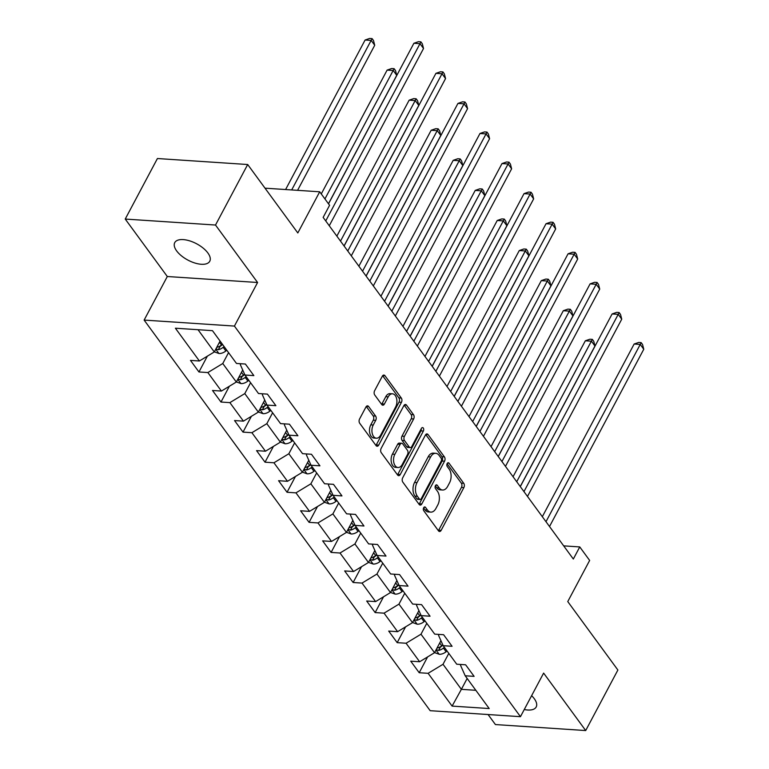 <?xml version="1.0" encoding="UTF-8"?>
<svg xmlns="http://www.w3.org/2000/svg" width="769" height="769" viewBox="0 0 769 769"><rect width="100%" height="100%" fill="white"/><g stroke="black" fill="none" stroke-linecap="round" stroke-linejoin="round"><path stroke-width="1.15" d="M423.671 507.742A2.134 1.307 93.8 0 0 423.757 510.731L438.484 530.841A3.038 1.865 93.8 0 0 439.551 531.494A3.038 1.865 93.8 0 0 441.137 530.35L463.88 487.575A3.038 1.865 93.8 0 0 463.755 483.307L449.029 463.198A2.134 1.307 93.8 0 0 448.289 462.736A2.134 1.307 93.8 0 0 447.173 463.544A2.134 1.307 93.8 0 0 447.26 466.533L449.163 469.128A9.737 5.979 93.8 0 1 449.557 482.788L447.664 486.354A9.737 5.979 93.8 0 1 442.588 490.016A9.737 5.979 93.8 0 1 439.186 487.902L437.282 485.306A2.134 1.307 93.8 0 0 436.532 484.845A2.134 1.307 93.8 0 0 435.427 485.643A2.134 1.307 93.8 0 0 435.514 488.632L437.417 491.228A9.737 5.979 93.8 0 1 437.811 504.897L435.908 508.453A9.737 5.979 93.8 0 1 430.832 512.116A9.737 5.979 93.8 0 1 427.429 510.01L425.526 507.405A2.134 1.307 93.8 0 0 424.786 506.944A2.134 1.307 93.8 0 0 423.671 507.742M176.639 250.896A19.831 9.247 -152 0 0 194.788 262.988A19.831 9.247 -152 0 0 209.764 261.239A19.831 9.247 -152 0 0 207.87 252.963A19.831 9.247 -152 0 0 189.722 240.88A19.831 9.247 -152 0 0 174.746 242.62A19.831 9.247 -152 0 0 176.639 250.896M524.256 709.527A19.831 9.247 -152 0 0 536.185 706.99A19.831 9.247 -152 0 0 534.292 698.713A19.831 9.247 -152 0 0 531.619 695.676M368.611 406.503A3.038 1.865 93.8 0 0 367.544 405.84A3.038 1.865 93.8 0 0 365.957 406.984L359.575 418.98A3.038 1.865 93.8 0 0 359.7 423.258L376.051 445.587A3.038 1.865 93.8 0 0 377.118 446.241A3.038 1.865 93.8 0 0 378.704 445.097L401.447 402.322A3.038 1.865 93.8 0 0 401.322 398.054L384.971 375.724A3.038 1.865 93.8 0 0 383.914 375.07A3.038 1.865 93.8 0 0 382.318 376.214L374.618 390.71A3.038 1.865 93.8 0 0 374.734 394.978L381.732 404.532A3.038 1.865 93.8 0 0 382.799 405.186A3.038 1.865 93.8 0 0 384.385 404.042L388.21 396.862A8.142 4.999 93.8 0 1 392.45 393.805A8.142 4.999 93.8 0 1 396.602 398.544A8.142 4.999 93.8 0 1 395.622 406.984L380.645 435.139A8.142 4.999 93.8 0 1 376.406 438.205A8.142 4.999 93.8 0 1 372.244 433.456A8.142 4.999 93.8 0 1 373.234 425.017L375.733 420.326A3.038 1.865 93.8 0 0 375.608 416.058L368.611 406.503L366.409 406.349M488.065 714.526L495.419 724.561L585.699 730.55L617.882 670.02L567.762 601.579L589.65 560.428L579.759 546.932L573.328 559.034L323.143 217.396L329.584 205.294L319.702 191.798L265.026 188.174M215.512 225.038L125.232 219.059L167.306 276.513L257.586 282.492L215.512 225.038L247.695 164.518L297.814 232.959L319.702 191.798M257.586 282.492L234.42 326.075L520.459 716.679L430.169 710.691L144.13 320.087L234.42 326.075M585.699 730.55L543.625 673.096L520.459 716.679M402.677 477.837A3.038 1.865 93.8 0 0 402.802 482.105L419.153 504.435A3.038 1.865 93.8 0 0 420.21 505.098A3.038 1.865 93.8 0 0 421.797 503.955L444.549 461.179A3.038 1.865 93.8 0 0 444.424 456.911L428.073 434.581A3.038 1.865 93.8 0 0 427.006 433.918A3.038 1.865 93.8 0 0 425.42 435.062L402.677 477.837M397.602 475.011L381.251 452.681A3.038 1.865 93.8 0 1 381.126 448.414L403.869 405.638A3.038 1.865 93.8 0 1 405.455 404.494A3.038 1.865 93.8 0 1 406.522 405.148L413.52 414.712A3.038 1.865 93.8 0 1 413.645 418.98L404.417 436.321A3.038 1.865 93.8 0 0 404.542 440.599L409.185 446.933A3.038 1.865 93.8 0 0 410.242 447.596A3.038 1.865 93.8 0 0 411.828 446.453L421.431 428.391A2.134 1.307 93.8 0 1 422.546 427.593A2.134 1.307 93.8 0 1 423.632 428.833A2.134 1.307 93.8 0 1 423.373 431.034L400.255 474.531A3.038 1.865 93.8 0 1 398.669 475.675A3.038 1.865 93.8 0 1 397.602 475.011M125.232 219.059L157.414 158.529L247.695 164.518M198.95 371.965L207.861 372.561L221.414 391.065L212.504 390.479L220.982 402.043L229.883 402.629L243.437 421.143L234.535 420.547L243.004 432.12L251.905 432.707L265.459 451.22L256.558 450.624L265.026 462.198L273.937 462.784L287.491 481.298L278.58 480.702L287.048 492.266L295.959 492.862L309.513 511.366L300.602 510.779L309.08 522.343L317.982 522.939L331.535 541.443L322.634 540.857L331.103 552.421L340.013 553.017L353.567 571.521L344.656 570.934L353.125 582.498L362.036 583.085L375.589 601.598L366.678 601.012L375.147 612.576L384.058 613.162L397.611 631.676L388.71 631.08L397.179 642.653L406.08 643.24L419.634 661.753L410.733 661.157L419.201 672.731L428.112 673.317L452.105 706.096L489.199 708.547L465.197 675.778L474.108 676.364L465.63 664.801L456.728 664.205L443.175 645.7L452.076 646.287L443.607 634.723L434.706 634.127L421.152 615.623L430.054 616.209L421.585 604.645L412.674 604.059L399.121 585.545L408.031 586.141L399.563 574.568L390.652 573.982L377.098 555.468L386.009 556.064L377.531 544.49L368.63 543.904L355.076 525.39L363.977 525.986L355.509 514.413L346.608 513.827L333.054 495.323L341.955 495.909L333.486 484.345L324.576 483.749L311.022 465.245L319.933 465.831L311.464 454.268L302.553 453.672L289 435.167L297.911 435.754L289.432 424.19L280.531 423.604L266.978 405.09L275.879 405.676L267.41 394.113L258.499 393.526L244.946 375.012L253.857 375.608L245.388 364.035L236.477 363.449L212.475 330.67L175.39 328.209L199.392 360.988L190.481 360.401L198.95 371.965L207.361 356.162M242.716 370.004L236.323 382.03L222.77 363.516L228.556 352.635M240.841 363.737L240.341 364.679L244.946 375.012M222.77 363.516L207.861 372.561M236.323 382.03L221.414 391.065M264.738 400.082L258.346 412.107L244.792 393.593L250.588 382.712M262.863 393.815L262.364 394.757L266.978 405.09M244.792 393.593L229.883 402.629M258.346 412.107L243.437 421.143M286.76 430.159L280.377 442.175L266.824 423.671L272.611 412.78M284.895 423.892L284.386 424.834L289 435.167M266.824 423.671L251.905 432.707M280.377 442.175L265.459 451.22M308.792 460.237L302.4 472.253L288.846 453.748L294.633 442.857M306.918 453.96L306.418 454.912L311.022 465.245M288.846 453.748L273.937 462.784M302.4 472.253L287.491 481.298M330.814 490.314L324.422 502.33L310.868 483.826L316.655 472.935M328.94 484.037L328.44 484.989L333.054 495.323M310.868 483.826L295.959 492.862M324.422 502.33L309.513 511.366M352.836 520.392L346.444 532.408L332.89 513.903L338.687 503.013M350.962 514.115L350.462 515.067L355.076 525.39M332.89 513.903L317.982 522.939M346.444 532.408L331.535 541.443M374.868 550.46L368.476 562.485L354.922 543.971L360.709 533.09M372.994 544.192L372.484 545.144L377.098 555.468M354.922 543.971L340.013 553.017M368.476 562.485L353.567 571.521M396.891 580.537L390.498 592.563L376.945 574.049L382.731 563.168M395.016 574.27L394.516 575.212L399.121 585.545M376.945 574.049L362.036 583.085M390.498 592.563L375.589 601.598M418.913 610.615L412.52 622.64L398.967 604.126L404.754 593.245M417.038 604.347L416.538 605.29L421.152 615.623M398.967 604.126L384.058 613.162M412.52 622.64L397.611 631.676M440.935 640.692L434.543 652.708L420.989 634.204L426.785 623.313M439.07 634.425L438.561 635.367L443.175 645.7M420.989 634.204L406.08 643.24M434.543 652.708L419.634 661.753M467.158 678.46L461.371 689.341L443.021 664.281L448.808 653.39M461.092 664.493L460.583 665.445L465.197 675.778M443.021 664.281L428.112 673.317M475.838 690.302L461.371 689.341L452.105 706.096M167.306 276.513L144.13 320.087M579.759 546.932L563.677 545.865M198.018 329.709L214.301 351.952L220.088 341.061M214.301 351.952L199.392 360.988M427.602 656.918L419.201 672.731M405.58 626.841L397.179 642.653M383.558 596.763L375.147 612.576M361.536 566.686L353.125 582.498M339.504 536.618L331.103 552.421M317.482 506.54L309.08 522.343M295.459 476.463L287.048 492.266M273.437 446.385L265.026 462.198M251.405 416.308L243.004 432.12M229.383 386.23L220.982 402.043M423.584 507.925L424.997 509.847A9.737 5.979 93.8 0 0 428.391 511.952L430.832 512.116M442.588 490.016L440.147 489.853A9.737 5.979 93.8 0 1 436.744 487.748L435.341 485.825M438.368 530.677A3.038 1.865 93.8 0 0 438.695 530.187L461.438 487.411A3.038 1.865 93.8 0 0 461.313 483.143L447.087 463.726M419.038 504.281A3.038 1.865 93.8 0 0 419.365 503.791L442.108 461.016A3.038 1.865 93.8 0 0 441.983 456.748L425.747 434.572M419.393 499.033A2.134 1.307 93.8 0 0 420.143 499.494A2.134 1.307 93.8 0 0 421.249 498.687L441.214 461.14A2.134 1.307 93.8 0 0 441.127 458.151L439.118 455.411A9.737 5.979 93.8 0 0 435.725 453.306A9.737 5.979 93.8 0 0 430.64 456.959L417 482.624A9.737 5.979 93.8 0 0 417.384 496.284L419.393 499.033L416.952 498.87A2.134 1.307 93.8 0 0 417.702 499.331L420.143 499.494M435.725 453.306L433.283 453.143A9.737 5.979 93.8 0 0 428.198 456.796L430.64 456.959M416.952 498.87L414.943 496.12A9.737 5.979 93.8 0 1 414.558 482.461L428.198 456.796M404.196 405.148L411.079 414.549L413.52 414.712M410.242 447.596L407.801 447.433A3.038 1.865 93.8 0 1 406.743 446.77L402.1 440.435A3.038 1.865 93.8 0 1 401.976 436.167L411.204 418.817A3.038 1.865 93.8 0 0 411.079 414.549M397.486 474.858A3.038 1.865 93.8 0 0 397.813 474.367L420.931 430.88A2.134 1.307 93.8 0 0 421.22 428.794M394.843 454.325A8.142 4.999 93.8 0 0 393.863 462.765A8.142 4.999 93.8 0 0 398.015 467.514A8.142 4.999 93.8 0 0 402.264 464.447L407.532 454.527A3.038 1.865 93.8 0 0 407.416 450.259L402.773 443.924A3.038 1.865 93.8 0 0 401.706 443.261A3.038 1.865 93.8 0 0 400.12 444.405L394.843 454.325L392.401 454.162A8.142 4.999 93.8 0 0 391.421 462.602A8.142 4.999 93.8 0 0 395.574 467.35L398.015 467.514M401.706 443.261L399.265 443.098A3.038 1.865 93.8 0 0 397.679 444.242L400.12 444.405M392.401 454.162L397.679 444.242M376.406 438.205L373.965 438.042A8.142 4.999 93.8 0 1 369.812 433.303A8.142 4.999 93.8 0 1 370.793 424.853L373.292 420.162A3.038 1.865 93.8 0 0 373.167 415.894L366.284 406.493M392.45 393.805L390.008 393.641A8.142 4.999 93.8 0 0 385.769 396.698L388.21 396.862M381.616 404.379A3.038 1.865 93.8 0 0 381.943 403.888L385.769 396.698M375.935 445.424A3.038 1.865 93.8 0 0 376.262 444.934L399.005 402.158A3.038 1.865 93.8 0 0 398.88 397.89L382.645 375.724M434.6 652.621L439.282 654.294A8.209 5.229 -36.2 0 0 446.107 651.747L447.049 650.987M520.248 486.546L594.966 346.012L591.438 341.196L585.334 340.792L513.058 476.732M436.206 649.584L438.59 650.449A8.209 5.229 -36.2 0 0 443.425 648.084L444.367 647.325M442.944 645.172L441.685 646.181A4.181 2.663 143.8 0 1 440.435 646.969L438.59 650.449M442.819 644.893L441.723 645.768A8.209 5.229 143.8 0 1 436.994 648.113M585.334 340.792L589.9 339.216L592.341 339.369L516.72 481.73M592.341 339.369L593.755 341.301L594.966 346.012M545.99 521.699L640.241 344.425L643.768 349.251L549.518 526.515M542.328 516.701L634.137 344.022L640.241 344.425L641.144 342.609L642.557 344.531L643.768 349.251M634.137 344.022L638.703 342.445L641.144 342.609M412.569 622.544L417.25 624.217A8.209 5.229 -36.2 0 0 424.075 621.669L425.026 620.91M498.216 456.469L572.943 315.944L569.416 311.118L563.312 310.714L491.035 446.654M414.183 619.506L416.558 620.372A8.209 5.229 -36.2 0 0 421.393 618.007L422.344 617.247M420.912 615.104L419.663 616.104A4.181 2.663 143.8 0 1 418.413 616.892L416.558 620.372M420.787 614.825L419.701 615.69A8.209 5.229 143.8 0 1 414.962 618.036M563.312 310.714L567.878 309.138L570.319 309.292L494.688 451.653M570.319 309.292L571.732 311.224L572.943 315.944M390.546 592.466L395.228 594.139A8.209 5.229 -36.2 0 0 402.052 591.592L402.994 590.842M476.194 426.391L550.921 285.866L547.393 281.041L541.289 280.637L469.003 416.577M392.161 589.429L394.535 590.304A8.209 5.229 -36.2 0 0 399.371 587.929L400.313 587.17M398.89 585.026L397.64 586.026A4.181 2.663 143.8 0 1 396.391 586.814L394.535 590.304M398.765 584.748L397.679 585.622A8.209 5.229 143.8 0 1 392.94 587.968M541.289 280.637L545.855 279.06L548.287 279.224L472.666 421.575M548.287 279.224L549.7 281.146L550.921 285.866M523.958 491.622L618.218 314.358L621.746 319.173L527.486 496.438M520.305 486.623L612.114 313.954L618.218 314.358L619.122 312.531L620.525 314.463L621.746 319.173M612.114 313.954L616.68 312.368L619.122 312.531M501.936 461.544L596.186 284.28L599.724 289.096L505.464 466.37M498.274 456.546L590.092 283.876L596.186 284.28L597.09 282.454L598.503 284.386L599.724 289.096M590.092 283.876L594.648 282.29L597.09 282.454M368.524 562.389L373.205 564.062A8.209 5.229 -36.2 0 0 380.03 561.514L380.972 560.764M454.171 396.323L528.889 255.789L525.362 250.963L519.267 250.559L446.981 386.499M370.139 559.361L372.513 560.226A8.209 5.229 -36.2 0 0 377.348 557.852L378.29 557.102M376.868 554.949L375.608 555.949A4.181 2.663 143.8 0 1 374.359 556.737L372.513 560.226M376.743 554.67L375.657 555.545A8.209 5.229 143.8 0 1 370.918 557.89M519.267 250.559L523.824 248.983L526.265 249.146L450.644 391.498M526.265 249.146L527.678 251.069L528.889 255.789M346.502 532.311L351.183 533.984A8.209 5.229 -36.2 0 0 358.008 531.446L358.95 530.687M432.149 366.246L506.867 225.711L503.339 220.895L497.235 220.482L424.959 356.432M348.107 529.283L350.481 530.149A8.209 5.229 -36.2 0 0 355.326 527.774L356.268 527.025M354.836 524.871L353.586 525.881A4.181 2.663 143.8 0 1 352.337 526.659L350.481 530.149M354.72 524.593L353.625 525.467A8.209 5.229 143.8 0 1 348.895 527.813M497.235 220.482L501.801 218.905L504.243 219.069L428.612 361.42M504.243 219.069L505.656 220.991L506.867 225.711M324.47 502.234L329.151 503.906A8.209 5.229 -36.2 0 0 335.976 501.369L336.928 500.609M410.117 336.168L484.845 195.634L481.317 190.818L475.213 190.414L402.937 326.354M326.085 499.206L328.459 500.071A8.209 5.229 -36.2 0 0 333.294 497.706L334.236 496.947M332.814 494.794L331.564 495.803A4.181 2.663 143.8 0 1 330.314 496.591L328.459 500.071M332.689 494.515L331.602 495.39A8.209 5.229 143.8 0 1 326.863 497.735M475.213 190.414L479.779 188.828L482.221 188.991L406.59 331.352M482.221 188.991L483.624 190.923L484.845 195.634M479.914 431.467L574.164 254.203L577.692 259.018L483.441 436.292M476.251 426.478L568.07 253.799L574.164 254.203L575.068 252.376L576.481 254.308L577.692 259.018M568.07 253.799L572.626 252.213L575.068 252.376M457.882 401.389L552.142 224.125L555.67 228.941L461.419 406.215M454.229 396.4L546.038 223.721L552.142 224.125L553.046 222.299L554.459 224.231L555.67 228.941M546.038 223.721L550.604 222.145L553.046 222.299M435.86 371.321L530.12 194.048L533.648 198.873L439.387 376.137M432.207 366.323L524.016 193.644L530.12 194.048L531.023 192.231L532.427 194.153L533.648 198.873M524.016 193.644L528.582 192.067L531.023 192.231M302.448 472.156L307.129 473.839A8.209 5.229 -36.2 0 0 313.954 471.291L314.896 470.532M388.095 306.091L462.823 165.556L459.285 160.74L453.191 160.337L380.905 296.276M304.063 469.128L306.437 469.994A8.209 5.229 -36.2 0 0 311.272 467.629L312.214 466.87M310.791 464.716L309.542 465.726A4.181 2.663 143.8 0 1 308.292 466.514L306.437 469.994M310.666 464.438L309.58 465.312A8.209 5.229 143.8 0 1 304.841 467.658M453.191 160.337L457.747 158.75L460.189 158.914L384.567 301.275M460.189 158.914L461.602 160.846L462.823 165.556M413.837 341.244L508.088 163.97L511.625 168.796L417.365 346.06M410.175 336.245L501.994 163.566L508.088 163.97L508.991 162.153L510.405 164.076L511.625 168.796M501.994 163.566L506.55 161.99L508.991 162.153M280.425 442.088L285.107 443.761A8.209 5.229 -36.2 0 0 291.932 441.214L292.874 440.454M366.073 276.013L440.791 135.479L437.263 130.663L431.169 130.259L358.883 266.199M282.04 439.051L284.415 439.916A8.209 5.229 -36.2 0 0 289.25 437.551L290.192 436.792M288.769 434.648L287.51 435.648A4.181 2.663 143.8 0 1 286.26 436.436L284.415 439.916M288.644 434.36L287.558 435.235A8.209 5.229 143.8 0 1 282.819 437.58M431.169 130.259L435.725 128.683L438.167 128.836L362.545 271.197M438.167 128.836L439.58 130.768L440.791 135.479M391.815 311.166L486.066 133.893L489.593 138.718L395.343 315.982M388.153 306.168L479.971 133.489L486.066 133.893L486.969 132.076L488.382 133.998L489.593 138.718M479.971 133.489L484.528 131.912L486.969 132.076M258.403 412.011L263.085 413.684A8.209 5.229 -36.2 0 0 269.909 411.136L270.851 410.377M344.051 245.936L418.769 105.411L415.241 100.585L409.137 100.181L336.86 236.121M260.009 408.973L262.383 409.839A8.209 5.229 -36.2 0 0 267.218 407.474L268.17 406.714M266.737 404.571L265.488 405.571A4.181 2.663 143.8 0 1 264.238 406.359L262.383 409.839M266.612 404.292L265.526 405.157A8.209 5.229 143.8 0 1 260.797 407.512M409.137 100.181L413.703 98.605L416.144 98.768L340.513 241.12M416.144 98.768L417.557 100.691L418.769 105.411M369.783 281.089L464.043 103.825L467.571 108.64L373.321 285.905M366.131 276.09L457.94 103.421L464.043 103.825L464.947 101.998L466.36 103.93L467.571 108.64M457.94 103.421L462.505 101.835L464.947 101.998M236.371 381.933L241.053 383.606A8.209 5.229 -36.2 0 0 247.878 381.059L248.82 380.309M328.459 203.756L396.746 75.333L393.219 70.508L387.115 70.104L321.269 193.942M237.986 378.896L240.361 379.771A8.209 5.229 -36.2 0 0 245.196 377.396L246.138 376.647M244.715 374.493L243.465 375.493A4.181 2.663 143.8 0 1 242.216 376.281L240.361 379.771M244.59 374.215L243.504 375.089A8.209 5.229 143.8 0 1 238.765 377.435M387.115 70.104L391.681 68.528L394.122 68.691L324.931 198.94M394.122 68.691L395.526 70.613L396.746 75.333M347.761 251.011L442.021 73.747L445.549 78.563L351.289 255.837M344.108 246.013L435.917 73.343L442.021 73.747L442.925 71.921L444.328 73.853L445.549 78.563M435.917 73.343L440.483 71.757L442.925 71.921M214.349 351.856L219.03 353.529A8.209 5.229 -36.2 0 0 225.855 350.981L226.797 350.231M297.584 190.337L374.724 45.256L371.187 40.43L365.092 40.026L285.597 189.539M215.964 348.828L218.338 349.693A8.209 5.229 -36.2 0 0 223.173 347.319L224.115 346.569M222.597 344.493L221.443 345.416A4.181 2.663 143.8 0 1 220.194 346.204L218.338 349.693M222.424 344.252L221.482 345.012A8.209 5.229 143.8 0 1 216.743 347.357M365.092 40.026L369.649 38.45L372.09 38.613L291.691 189.943M372.09 38.613L373.503 40.536L374.724 45.256M325.739 220.934L419.989 43.67L423.527 48.485L329.267 225.759M328.517 203.833L413.895 43.266L419.989 43.67L420.893 41.843L422.306 43.775L423.527 48.485M413.895 43.266L418.451 41.68L420.893 41.843M424.997 509.847L427.429 510.01M435.735 485.201L437.282 485.306M436.744 487.748L439.186 487.902M447.491 463.101L449.029 463.198M461.313 483.143L463.755 483.307M461.438 487.411L463.88 487.575M438.695 530.187L441.137 530.35M423.988 507.3L425.526 507.405M425.872 434.437L428.073 434.581M441.983 456.748L444.424 456.911M442.108 461.016L444.549 461.179M419.365 503.791L421.797 503.955M414.558 482.461L417 482.624M414.943 496.12L417.384 496.284M404.321 405.003L406.522 405.148M411.204 418.817L413.645 418.98M401.976 436.167L404.417 436.321M402.1 440.435L404.542 440.599M406.743 446.77L409.185 446.933M420.931 430.88L423.373 431.034M397.813 474.367L400.255 474.531M373.167 415.894L375.608 416.058M373.292 420.162L375.733 420.326M370.793 424.853L373.234 425.017M381.943 403.888L384.385 404.042M382.77 375.58L384.971 375.724M398.88 397.89L401.322 398.054M399.005 402.158L401.447 402.322M376.262 444.934L378.704 445.097M436.004 649.978L439.118 654.236M443.425 648.084L446.107 651.747M439.705 643.009L441.723 645.768M413.972 619.901L417.096 624.159M421.393 618.007L424.075 621.669M417.682 612.931L419.701 615.69M391.95 589.823L395.074 594.081M399.371 587.929L402.052 591.592M395.66 582.854L397.679 585.622M369.927 559.745L373.052 564.004M377.348 557.852L380.03 561.514M373.628 552.786L375.657 555.545M347.905 529.668L351.02 533.936M355.326 527.774L358.008 531.446M351.606 522.709L353.625 525.467M325.873 499.6L328.997 503.858M333.294 497.706L335.976 501.369M329.584 492.631L331.602 495.39M303.851 469.523L306.975 473.781M311.272 467.629L313.954 471.291M307.562 462.553L309.58 465.312M281.829 439.445L284.943 443.703M289.25 437.551L291.932 441.214M285.53 432.476L287.558 435.235M259.807 409.368L262.921 413.626M267.218 407.474L269.909 411.136M263.507 402.398L265.526 405.157M237.775 379.29L240.899 383.548M245.196 377.396L247.878 381.059M241.485 372.321L243.504 375.089M215.753 349.213L218.877 353.471M223.173 347.319L225.855 350.981M219.453 342.253L221.482 345.012"/></g></svg>
